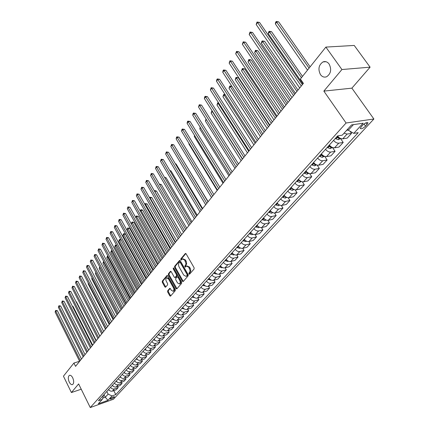 <?xml version="1.0" encoding="UTF-8"?>
<svg xmlns="http://www.w3.org/2000/svg" width="429" height="429" viewBox="0 0 429 429"><rect width="100%" height="100%" fill="white"/><g stroke="black" fill="none" stroke-linecap="round" stroke-linejoin="round"><path stroke-width="0.64" d="M188.948 274.018L189.554 274.217L194.101 268.972L194.085 267.696L186.111 253.829L185.398 253.453L180.802 258.901L180.818 259.781L181.311 260.044L182.448 258.912L184.722 260.124L185.977 263.476L185.698 264.902L184.856 265.996L184.867 266.876L185.371 267.144L186.502 266.034L188.808 267.262L190.068 270.624L189.784 272.05L188.937 273.139L188.948 274.018M186.921 265.921L189.521 267.074L190.578 269.133L190.744 271.058L189.65 272.946L189.763 273.97M185.854 253.528L181.521 258.719L181.617 259.722M182.877 258.805L185.435 259.947L186.374 261.679L186.653 263.91L185.575 265.808L185.677 266.822M72.726 377.826C71.643 375.804 70.538 374.978 69.407 375.359C67.996 376.587 67.943 378.828 69.251 382.083C70.329 384.111 71.439 384.942 72.581 384.566C73.986 383.333 74.04 381.086 72.726 377.826M329.123 64.028C327.365 61.765 325.311 61.068 322.962 61.937C318.677 64.999 317.841 69.225 320.463 74.619C322.211 76.909 324.281 77.617 326.662 76.737C330.941 73.681 331.762 69.444 329.123 64.028M114.302 397.206L114.522 396.82C113.615 396.562 112.221 397.163 110.333 398.621L110.119 399.008C111.025 399.26 112.419 398.659 114.302 397.206M167.642 290.792L167.669 291.999L169.777 295.79L170.469 296.182L175.305 290.647L175.284 289.425L167.696 275.874L167.015 275.493L162.275 281.129L162.296 282.336L164.822 286.878L165.497 287.264L167.61 284.824L167.583 283.607L166.323 281.344C165.61 279.713 165.707 278.539 166.613 277.815L168.431 278.834L173.418 287.752C174.136 289.382 174.045 290.556 173.139 291.275L171.284 290.235L170.452 288.749L169.766 288.358L167.642 290.792L168.35 290.594L168.372 291.806L170.742 295.908M78.63 383.923L71.407 392.546L63.444 376.179L73.917 363.041L75.552 366.355L303.405 83.376L300.402 79.022L325.868 47.088L341.918 69.536L323.847 91.114L346.074 123L90.256 407.55L78.63 383.923M182.357 281.252L183.204 281.542L188.143 275.842L188.127 274.581L180.277 260.816L179.574 260.435L174.598 266.345L174.619 267.583L182.357 281.252L183.065 281.059L183.339 281.381M181.649 283.333L176.823 288.899L175.992 288.604L168.388 275.043L168.366 273.82L170.511 271.305L171.198 271.686L174.292 277.182L174.989 277.568L176.48 275.858L176.458 274.624L173.219 268.881L173.3 267.943L173.783 268.205L181.633 282.089L181.649 283.333M362.575 125.193L360.188 128.303C360.966 129.327 362.768 128.62 365.594 126.169L367.996 123.048C367.224 122.008 365.417 122.726 362.575 125.193M346.074 123L373.884 119.005L113.444 399.238L90.256 407.55M113.771 390.626L115.782 394.6L358.22 132.674L353.764 133.371L363.127 123.209L351.56 124.903L342.229 135.178L337.618 135.902L98.439 400.756L102.3 399.388L103.475 395.763L103.287 395.388M115.782 394.6L112.012 395.94L107.958 400.343L98.295 403.796L102.3 399.388M323.847 91.114L351.882 88.154L370.098 67.171L341.918 69.536M370.098 67.171L354.22 45.442L325.868 47.088M71.407 392.546L81.231 389.21M351.882 88.154L373.884 119.005M79.596 361.25L73.917 363.041M353.764 133.371L348.3 130.25L347.613 129.258M348.3 130.25L353.416 124.635M103.99 394.61L105.303 397.238L108.14 394.117L106.816 391.479M102.697 398.16L105.303 397.238L107.958 400.343M350.069 131.258L351.539 133.371L347.088 134.068L344.026 133.204M337.521 136.009C339.183 137.982 340.921 138.921 342.739 138.83L347.184 138.111L351.539 133.371M340.535 138.551L343.211 142.439L338.771 143.173C336.958 143.27 335.226 142.342 333.574 140.38M329.354 145.056C330.99 147.008 332.716 147.93 334.523 147.823L338.958 147.072L343.211 142.439M332.496 147.512L335.081 151.303L330.652 152.07C328.839 152.182 327.123 151.265 325.498 149.324M321.375 153.893C322.983 155.829 324.694 156.735 326.501 156.617L330.92 155.829L335.081 151.303M324.737 156.413L327.129 159.963L322.71 160.762C320.908 160.891 319.208 159.99 317.61 158.06M313.572 162.527C315.165 164.446 316.854 165.342 318.656 165.208L323.064 164.393L327.129 159.963M317.122 165.09L319.353 168.431L314.95 169.262C313.154 169.407 311.47 168.517 309.894 166.602M305.952 170.973C307.513 172.876 309.191 173.756 310.982 173.606L315.379 172.764L319.353 168.431M309.668 173.557L311.754 176.716L307.362 177.574C305.577 177.729 303.904 176.855 302.348 174.957M298.493 179.225C300.037 181.118 301.7 181.982 303.485 181.821L307.866 180.947L311.754 176.716M302.359 181.816L304.317 184.813L299.941 185.703C298.16 185.87 296.503 185.012 294.975 183.124M291.2 187.301C292.723 189.178 294.369 190.031 296.144 189.859L300.514 188.958L304.317 184.813M295.195 189.886L297.045 192.739L292.68 193.656C290.91 193.833 289.264 192.986 287.757 191.119M284.068 195.206C285.564 197.067 287.199 197.903 288.969 197.721L293.323 196.793L297.045 192.739M288.175 197.769L289.924 200.493L285.58 201.437C283.81 201.625 282.185 200.788 280.695 198.938M277.08 202.938C278.56 204.783 280.18 205.609 281.944 205.416L286.282 204.461L289.924 200.493M281.295 205.475L282.958 208.086L278.625 209.052C276.866 209.25 275.252 208.43 273.782 206.59M270.249 210.505C271.707 212.334 273.311 213.149 275.069 212.945L279.392 211.969L282.958 208.086M274.555 213.009L276.137 215.519L271.82 216.506C270.066 216.715 268.468 215.905 267.02 214.082M263.556 217.916C264.993 219.728 266.586 220.533 268.334 220.318L272.646 219.321L276.137 215.519M267.948 220.377L269.455 222.796L265.154 223.804C263.411 224.024 261.824 223.225 260.392 221.418M257.003 225.171C258.424 226.973 260.001 227.761 261.744 227.542L266.039 226.517L269.455 222.796M261.465 227.59L262.913 229.923L258.628 230.952C256.891 231.183 255.319 230.394 253.909 228.598M250.584 232.277C251.984 234.068 253.555 234.845 255.282 234.615L259.561 233.574L262.913 229.923M255.116 234.647L256.504 236.905L252.231 237.956C250.504 238.192 248.943 237.419 247.549 235.639M244.299 239.243C245.683 241.018 247.233 241.784 248.959 241.543L253.223 240.481L256.504 236.905M248.884 241.559L250.22 243.752L245.967 244.82C244.246 245.061 242.701 244.299 241.323 242.53M238.138 246.064C239.5 247.823 241.044 248.579 242.755 248.332L247.002 247.254L250.22 243.752M242.776 248.327L244.063 250.456L239.827 251.544C238.111 251.796 236.577 251.045 235.221 249.287M232.1 252.751C233.446 254.499 234.974 255.244 236.679 254.987L240.91 253.893L244.063 250.456M236.787 254.96L238.031 257.03L233.805 258.135C232.105 258.397 230.582 257.652 229.242 255.909M226.18 259.304C227.509 261.041 229.027 261.776 230.727 261.513L234.936 260.403L238.031 257.03M230.915 261.465L232.11 263.481L227.906 264.596C226.212 264.865 224.699 264.135 223.38 262.403M220.377 265.733C221.691 267.455 223.193 268.179 224.882 267.911L229.081 266.784L232.11 263.481M225.15 267.841L226.308 269.803L222.12 270.935C220.431 271.208 218.935 270.49 217.632 268.774M214.682 272.034C215.98 273.745 217.471 274.458 219.155 274.185L223.337 273.042L226.308 269.803M219.498 274.088L220.619 276.003L216.447 277.15C214.763 277.429 213.283 276.721 211.99 275.016M209.1 278.217C210.382 279.912 211.862 280.62 213.54 280.335L217.701 279.182L220.619 276.003M213.948 280.223L215.031 282.084L210.88 283.247C209.207 283.531 207.733 282.829 206.456 281.14M203.625 284.282C204.89 285.966 206.36 286.663 208.027 286.374L212.173 285.205L215.031 282.084M208.505 286.24L209.556 288.057L205.416 289.232C203.754 289.521 202.29 288.83 201.029 287.151M198.252 290.229C199.501 291.902 200.96 292.589 202.617 292.299L206.746 291.114L209.556 288.057M203.164 292.144L204.177 293.913L200.059 295.098C198.402 295.399 196.949 294.712 195.704 293.05M192.975 296.069C194.214 297.731 195.656 298.412 197.308 298.112L201.421 296.916L204.177 293.913M197.914 297.935L198.9 299.662L194.798 300.863C193.147 301.163 191.709 300.488 190.481 298.836M187.8 301.801C189.023 303.448 190.455 304.123 192.101 303.818L196.192 302.611L198.9 299.662M192.766 303.619L193.715 305.309L189.634 306.521C187.993 306.826 186.567 306.161 185.349 304.515M182.716 307.432L182.722 307.437C183.928 309.068 185.349 309.727 186.985 309.416L191.061 308.204L193.715 305.309M187.704 309.202L188.631 310.848L184.561 312.071C182.931 312.382 181.515 311.727 180.314 310.097M177.729 312.956C178.92 314.58 180.336 315.235 181.96 314.918L186.02 313.696L188.631 310.848M182.738 314.688L183.633 316.296L179.585 317.524C177.96 317.841 176.555 317.192 175.364 315.572M172.828 318.382C174.008 319.996 175.407 320.64 177.032 320.324L181.07 319.085L183.633 316.296M177.858 320.072L178.727 321.643L174.694 322.881C173.075 323.203 171.68 322.56 170.506 320.951M168.012 323.713C169.182 325.311 170.57 325.954 172.185 325.627L176.206 324.383L178.727 321.643M173.059 325.359L173.906 326.893L169.889 328.142C168.281 328.469 166.897 327.831 165.733 326.238M163.288 328.946C164.441 330.539 165.819 331.167 167.428 330.839L171.434 329.59L173.906 326.893M168.35 330.55L169.165 332.051L165.17 333.312C163.567 333.639 162.194 333.011 161.047 331.429M158.639 334.094C159.781 335.671 161.154 336.293 162.752 335.961L166.736 334.7L169.165 332.051M163.717 335.655L164.511 337.124L160.532 338.39C158.939 338.722 157.577 338.106 156.44 336.529M154.075 339.146C155.207 340.717 156.564 341.328 158.156 340.996L162.124 339.725L164.511 337.124M159.164 340.674L159.937 342.106L155.979 343.382C154.392 343.72 153.035 343.103 151.914 341.543M149.587 344.117C150.708 345.672 152.054 346.283 153.636 345.94L157.588 344.669L159.937 342.106M154.687 345.602L155.443 347.007L151.496 348.289C149.919 348.627 148.573 348.021 147.463 346.471M145.179 349.002C146.284 350.547 147.624 351.147 149.195 350.804L153.132 349.522L155.443 347.007M150.289 350.45L151.019 351.823L147.093 353.11C145.522 353.453 144.187 352.858 143.088 351.313M140.841 353.802C141.935 355.335 143.265 355.931 144.836 355.587L148.75 354.295L151.019 351.823M145.962 355.217L146.675 356.558L142.766 357.85C141.2 358.199 139.875 357.609 138.787 356.075M136.578 358.521C137.661 360.049 138.98 360.633 140.54 360.285L144.439 358.993L146.675 356.558M141.704 359.899L142.396 361.218L138.508 362.516C136.953 362.864 135.634 362.28 134.556 360.762M132.389 363.165C133.457 364.677 134.77 365.261 136.32 364.907L140.203 363.61L142.396 361.218M137.516 364.505L138.192 365.798L134.32 367.101C132.77 367.455 131.467 366.875 130.4 365.363M128.266 367.728C129.322 369.235 130.625 369.809 132.17 369.455L136.036 368.152L138.192 365.798M133.398 369.042L134.057 370.302L130.202 371.611C128.662 371.97 127.365 371.396 126.308 369.895M124.206 372.222C125.257 373.718 126.55 374.286 128.089 373.927L131.934 372.619L134.057 370.302M129.349 373.498L129.987 374.737L126.147 376.051C124.619 376.41 123.327 375.842 122.286 374.351M120.217 376.641C121.257 378.126 122.538 378.689 124.067 378.33L127.901 377.016L129.987 374.737M125.359 377.885L125.987 379.097L122.163 380.416C120.64 380.775 119.359 380.217 118.324 378.737M116.291 380.99C117.321 382.464 118.597 383.022 120.115 382.657L123.927 381.338L125.987 379.097M121.439 382.201L122.045 383.392L118.243 384.711C116.726 385.076 115.455 384.518 114.43 383.049M112.425 385.269C113.444 386.733 114.715 387.28 116.227 386.915L120.023 385.596L122.045 383.392M117.573 386.449L118.168 387.612L114.382 388.937C112.87 389.307 111.61 388.754 110.596 387.296M108.623 389.478C109.631 390.932 110.891 391.479 112.398 391.109L116.179 389.784L118.168 387.612M108.14 394.117L112.012 395.94M180.024 260.516L175.311 266.162L175.332 267.401L183.065 281.059M187.065 275.3L187.055 274.421L180.169 262.344L179.681 262.076L178.979 262.875L178.453 264.698L178.898 266.591L183.725 275.107L186.02 276.346L187.779 275.112L187.768 274.233L187.055 274.421M179.772 262.055L180.888 262.162L187.768 274.233M186.336 276.26L187.173 275.815L186.454 276.008M187.779 275.112L187.173 275.815M170.951 271.385L169.074 273.638L169.096 274.86L176.968 288.728M175.579 277.407L177.193 275.67L177.172 274.437L173.933 268.699L173.219 268.881M173.804 268.238L173.933 268.699M177.52 282.92L179.408 283.96C180.336 283.22 180.437 282.025 179.708 280.373L177.917 277.198L177.08 276.919L175.718 278.518L175.74 279.751L177.52 282.92M179.805 283.848L180.121 283.767C181.049 283.027 181.151 281.832 180.421 280.185L179.708 280.373M177.338 276.785L178.63 277.011L180.421 280.185M170.195 288.438L168.35 290.594M173.552 291.162L173.847 291.082C174.748 290.358 174.844 289.184 174.126 287.553L173.418 287.752M166.919 277.735L169.139 278.652L174.126 287.553M167.455 275.579L162.977 280.941L163.004 282.148L165.776 286.99M348.058 129.896L346.385 130.609M310.108 66.849L278.668 21.863L276.791 21.917L275.359 23.906L307.523 70.093M309.062 68.163L276.206 21.471L278.668 21.863M275.359 23.906L275.638 22.265L276.206 21.471M302.375 84.663L259.54 22.421L257.582 22.48L301.26 86.041M256.167 24.501L257.025 22.018L257.582 22.48L256.167 24.501L299.694 87.988M257.025 22.018L259.54 22.421M340.61 138.465L338.208 139.725L335.285 138.481M302.488 76.405L271.573 31.687L269.702 31.762L268.302 33.703L302.928 83.977M338.411 136.996L337.317 136.234M336.529 137.108L338.83 138.331L339.688 137.977M338.83 138.331L337.087 136.486M301.431 77.729L269.139 31.301L271.573 31.687M268.302 33.703L268.581 32.078L269.139 31.301M332.411 147.479L330.11 148.638L327.214 147.426M298.005 90.09L264.634 41.297L262.768 41.388L261.4 43.291L295.452 93.259M330.014 145.817L329.199 145.227M328.426 146.08L330.705 147.281L331.483 146.997M330.705 147.281L328.989 145.458M296.932 91.42L262.221 40.916L264.634 41.297M261.4 43.291L261.674 41.677L262.221 40.916M324.394 156.285L322.195 157.357L319.321 156.167M290.664 99.201L257.84 50.702L255.979 50.81L254.644 52.67L288.138 102.338M321.804 154.413L321.262 154.016M320.506 154.848L322.764 156.033L323.466 155.807M322.764 156.033L321.074 154.226M289.586 100.542L255.453 50.327L257.84 50.702M254.644 52.67L255.453 50.327M294.621 94.289L252.52 32.432L250.574 32.507L293.5 95.678M249.19 34.486L250.032 32.036L250.574 32.507L249.19 34.486L291.972 97.581M250.032 32.036L252.52 32.432M287.049 103.695L245.651 42.219L243.715 42.31L285.918 105.094M242.364 44.246L243.195 41.828L243.715 42.31L242.364 44.246L284.427 106.955M243.195 41.828L245.651 42.219M279.644 112.891L238.937 51.791L237.006 51.904L278.512 114.296M235.682 53.797L236.502 51.41L237.006 51.904L235.682 53.797L277.048 116.114M236.502 51.41L238.937 51.791M316.564 164.897L314.457 165.873L311.604 164.709M283.489 108.119L251.19 59.91L249.34 60.033L248.032 61.851L280.984 111.224M313.819 162.838L313.502 162.607M312.768 163.422L315.004 164.586L315.621 164.414M315.004 164.586L313.336 162.795M282.405 109.465L248.831 59.534L251.19 59.91M248.032 61.851L248.831 59.534M272.404 121.879L232.368 61.159L230.448 61.288L271.267 123.295M229.15 63.138L229.96 60.784L230.448 61.288L229.15 63.138L269.836 125.07M229.96 60.784L232.368 61.159M308.875 173.3L306.891 174.206L304.059 173.064M276.464 116.838L244.68 68.919L242.841 69.058L241.554 70.839L273.986 119.916M305.196 171.804L307.416 172.951L307.952 172.823M306.569 171.702L305.764 171.171M275.375 118.19L242.347 68.554L244.68 68.919M241.554 70.839L242.347 68.554M301.335 181.51L299.49 182.352L296.686 181.231M269.589 125.375L238.309 77.74L236.476 77.896L235.215 79.644L267.138 128.421M297.796 180.003L300.445 181.043M298.938 179.772L298.364 179.37M268.495 126.737L235.998 77.381L238.309 77.74M235.215 79.644L235.998 77.381M293.962 189.538L292.251 190.326L289.468 189.227M290.551 188.02L293.093 189.082M291.441 187.612L291.125 187.387M261.765 135.097L230.239 86.551L229.006 88.261L260.435 136.749M231.939 86.395L230.239 86.551L229.778 86.031L231.901 86.342M229.006 88.261L229.778 86.031M286.749 197.394L285.167 198.123L282.4 197.045M283.467 195.865L285.896 196.938M255.169 143.286L224.131 95.034L222.924 96.707L253.871 144.9M225.311 94.916L224.131 95.034L223.686 94.498L225.123 94.621M222.924 96.707L223.686 94.498M279.692 205.083L278.233 205.759L275.488 204.703M276.528 203.55L278.839 204.622M248.713 151.303L218.147 103.341L216.967 104.982L247.442 152.885M218.838 103.266L218.147 103.341L217.718 102.799L218.5 102.74M216.967 104.982L217.718 102.799M265.326 130.673L225.938 70.329L224.024 70.469L264.184 132.094M222.758 72.281L223.048 70.678L223.557 69.954L224.024 70.469L222.758 72.281L262.784 133.832M223.557 69.954L225.938 70.329M258.403 139.269L219.648 79.301L217.739 79.456L257.255 140.696M216.5 81.231L216.79 79.644L217.288 78.931L217.739 79.456L216.5 81.231L255.888 142.396M217.288 78.931L219.648 79.301M251.63 147.683L213.486 88.084L211.588 88.256L250.477 149.115M210.376 89.993L211.148 87.72L211.588 88.256L210.376 89.993L249.136 150.777M211.148 87.72L213.486 88.084M245.002 155.915L207.454 96.686L205.566 96.874L243.844 157.357M204.376 98.573L204.665 97.008L205.142 96.327L205.566 96.874L204.376 98.573L242.53 158.982M205.142 96.327L207.454 96.686M238.508 163.975L201.544 105.11L199.662 105.314L237.35 165.417M198.498 106.982L199.254 104.756L199.662 105.314L198.498 106.982L236.068 167.01M199.254 104.756L201.544 105.11M272.785 212.612L271.444 213.234L268.72 212.194M269.739 211.068L271.83 212.071M242.39 159.154L212.285 111.481L211.127 113.09L241.141 160.709M212.511 111.454L212.162 110.902M211.127 113.09L211.867 110.934M232.159 171.868L195.753 113.369L193.881 113.578L230.995 173.311M192.739 115.213L193.029 113.669L193.49 113.02L193.881 113.578L192.739 115.213L229.735 174.871M193.49 113.02L195.753 113.369M266.023 219.98L264.795 220.554L262.098 219.535M263.095 218.425L265.111 219.46M206.413 119.632L205.4 121.042L234.974 168.366M205.4 121.042L206.038 119.031M225.938 179.59L190.079 121.455L188.218 121.68L224.769 181.043M187.098 123.279L187.387 121.75L187.838 121.112L188.218 121.68L187.098 123.279L223.541 182.566M187.838 121.112L190.079 121.455M259.406 227.198L258.285 227.719L255.604 226.721M256.585 225.638L258.44 226.63M200.541 127.788L199.785 128.834L228.925 175.879M199.785 128.834L200.171 127.193M219.841 187.162L184.518 129.381L182.668 129.617L218.672 188.615M181.569 131.188L181.858 129.671L182.298 129.043L182.668 129.617L181.569 131.188L217.471 190.106M182.298 129.043L184.518 129.381M252.922 234.266L251.909 234.743L249.249 233.762M250.204 232.7L251.903 233.649M194.782 135.784L194.283 136.476L223 183.237M194.283 136.476L194.498 135.317M213.873 194.573L179.07 137.151L177.225 137.403L212.698 196.032M176.153 138.937L176.437 137.436L176.871 136.819L177.225 137.403L176.153 138.937L211.518 197.496M176.871 136.819L179.07 137.151M246.578 241.195L245.656 241.624L243.018 240.658M243.956 239.618L245.49 240.513M189.141 143.613L188.883 143.972L217.192 190.455M188.883 143.972L188.996 143.372M208.022 201.839L173.724 144.771L171.89 145.034L206.848 203.298M170.839 146.541L171.546 144.439L171.89 145.034L170.839 146.541L205.695 204.735M171.546 144.439L173.724 144.771M240.358 247.978L239.532 248.37L236.91 247.42M237.832 246.402L239.2 247.233M183.612 151.292L211.492 197.528M202.29 208.961L168.484 152.247L166.661 152.515L201.115 210.419M165.626 153.995L166.323 151.92L166.661 152.515L165.626 153.995L199.978 211.829M166.323 151.92L168.484 152.247M234.261 254.633L233.526 254.976L230.925 254.048M208.14 201.694L180.995 156.869M231.826 253.046L233.038 253.812M228.287 261.154L227.643 261.459L225.059 260.542M202.638 208.526L176.051 163.937L175.504 164.023M225.944 259.566L226.989 260.253M175.322 163.712L176.051 163.937M222.431 267.551L221.868 267.814L219.305 266.913M197.243 215.224L171.021 170.903L170.131 171.053M220.174 265.953L221.058 266.559M169.825 170.533L171.021 170.903M216.688 273.82L216.205 274.051L213.663 273.166M191.951 221.804L166.082 177.745L164.865 177.949M214.511 272.222L215.24 272.731M164.511 177.354L166.082 177.745M211.057 279.971L210.655 280.164L208.124 279.295M186.749 228.255L161.229 184.459L159.701 184.727M208.961 278.367L209.529 278.78M159.352 184.127L161.229 184.459M205.534 286.009L202.697 285.306M181.649 234.593L156.467 191.055L154.681 191.457M203.512 284.4L203.936 284.706M180.523 235.993L154.751 191.366L154.456 190.755L155.142 190.626L156.467 191.055M200.118 291.929L197.367 291.211M176.641 240.814L151.791 197.528L149.834 198.187M198.171 290.32L198.461 290.53M175.515 242.213L150.08 197.849L149.796 197.233L151.791 197.528M149.512 197.63L149.796 197.233M194.798 297.742L192.133 297.002M171.723 246.922L147.195 203.893L145.495 204.215L145.077 204.799M170.597 248.321L145.495 204.215L145.216 203.598L147.195 203.893M144.809 204.333L145.216 203.598M189.58 303.448L186.996 302.692M166.892 252.917L142.68 210.14L140.985 210.473L140.401 211.288M165.766 254.322L140.985 210.473L140.723 209.851L141.398 209.717L142.68 210.14M140.235 210.993L140.723 209.851M184.459 309.046L181.955 308.274M162.151 258.81L138.24 216.286L136.556 216.624L135.811 217.659M161.02 260.21L136.556 216.624L136.299 215.996L138.24 216.286M135.741 217.535L136.299 215.996M179.424 314.548L177.005 313.76M157.486 264.602L133.88 222.324L132.207 222.667L131.344 223.863L155.437 267.144M156.36 266.001L132.207 222.667L131.955 222.034L133.88 222.324M131.344 223.863L131.955 222.034M174.474 319.937L172.142 319.144M152.906 270.286L129.596 228.255L127.928 228.603L127.081 229.783L150.874 272.812M151.78 271.686L127.928 228.603L127.686 227.971L129.596 228.255M127.081 229.783L127.686 227.971M169.605 325.23L167.364 324.431M148.407 275.879L125.386 234.089L123.724 234.443L122.892 235.601L146.391 278.383M147.281 277.279L123.724 234.443L123.488 233.81L124.153 233.666L125.386 234.089M122.892 235.601L123.488 233.81M164.816 330.432L162.671 329.633M142.857 282.77L119.589 240.186L118.769 241.323L141.983 283.859M121.134 239.849L119.589 240.186L119.364 239.548L121.091 239.768M118.769 241.323L119.364 239.548M160.114 335.537L158.06 334.738M138.508 288.17L115.524 245.828L114.72 246.948L137.65 289.237M116.758 245.554L115.524 245.828L115.304 245.19L116.602 245.265M114.72 246.948L115.304 245.19M155.486 340.551L153.523 339.757M134.234 293.479L111.524 251.383L110.73 252.483L133.392 294.53M112.462 251.169L111.524 251.383L111.315 250.74L112.194 250.67M110.73 252.483L111.315 250.74M150.938 345.479L149.072 344.691M130.035 298.697L107.593 256.842L106.81 257.926L129.204 299.732M108.247 256.692L107.593 256.842L107.389 256.199L107.92 256.075M106.81 257.926L107.389 256.199M146.466 350.321L144.691 349.538M125.901 303.829L103.721 262.216L102.955 263.277L125.08 304.847M104.108 262.124L103.721 262.216L103.78 261.508M102.955 263.277L103.523 261.567M196.67 215.943L163.342 159.572L161.529 159.851L195.49 217.401M160.516 161.304L161.207 159.25L161.529 159.851L160.516 161.304L194.38 218.785M161.207 159.25L163.342 159.572M191.157 222.785L158.301 166.763L156.494 167.053L189.977 224.249M155.496 168.474L156.183 166.447L156.494 167.053L155.496 168.474L188.889 225.6M156.183 166.447L158.301 166.763M185.752 229.499L153.351 173.82L151.555 174.115L184.572 230.963M150.579 175.515L151.255 173.504L151.555 174.115L150.579 175.515L183.505 232.287M151.255 173.504L153.351 173.82M180.448 236.084L148.498 180.743L146.707 181.049L179.274 237.543M145.747 182.416L146.418 180.432L146.707 181.049L145.747 182.416L178.223 238.846M146.418 180.432L148.498 180.743M175.252 242.541L143.731 187.537L141.951 187.854L174.072 244.004M141.007 189.2L141.672 187.232L141.951 187.854L141.007 189.2L173.043 245.281M141.672 187.232L143.731 187.537M170.147 248.879L139.05 194.208L137.28 194.53L168.967 250.343M136.358 195.855L137.007 193.903L137.28 194.53L136.358 195.855L167.959 251.592M137.007 193.903L139.05 194.208M165.138 255.099L134.459 200.761L132.695 201.088L163.958 256.563M131.789 202.386L132.432 200.461L132.695 201.088L131.789 202.386L162.972 257.791M132.432 200.461L134.459 200.761M160.221 261.202L129.944 207.191L128.191 207.529L159.046 262.666M127.3 208.805L127.939 206.896L128.191 207.529L127.3 208.805L158.07 263.873M127.939 206.896L129.944 207.191M155.395 267.197L125.515 213.513L123.767 213.857L154.22 268.661M122.892 215.106L123.525 213.218L123.767 213.857L122.892 215.106L153.266 269.846M123.525 213.218L125.515 213.513M150.659 273.085L121.16 219.718L119.423 220.066L149.48 274.544M118.565 221.3L119.187 219.428L119.423 220.066L118.565 221.3L148.547 275.708M119.187 219.428L121.16 219.718M146.005 278.861L116.881 225.82L115.154 226.174L144.83 280.319M114.307 227.381L114.924 225.531L115.154 226.174L114.307 227.381L143.908 281.467M114.924 225.531L116.881 225.82M141.431 284.54L112.682 231.81L110.961 232.175L140.262 285.998M110.13 233.36L110.741 231.526L110.961 232.175L110.13 233.36L139.355 287.119M110.741 231.526L112.682 231.81M136.942 290.117L108.548 237.704L106.837 238.068L135.768 291.57M106.022 239.237L106.623 237.419L106.837 238.068L106.022 239.237L134.883 292.675M106.623 237.419L108.548 237.704M132.529 295.597L104.488 243.49L102.783 243.865L131.36 297.05M101.984 245.013L102.579 243.211L102.783 243.865L101.984 245.013L130.486 298.134M102.579 243.211L104.488 243.49M128.196 300.981L100.493 249.185L98.799 249.56L127.027 302.434M98.01 250.692L98.606 248.906L98.799 249.56L98.01 250.692L126.169 303.496M98.606 248.906L100.493 249.185M123.933 306.274L96.568 254.783L94.884 255.164L122.764 307.722M94.107 256.274L94.691 254.51L94.884 255.164L94.107 256.274L121.922 308.773M94.691 254.51L96.568 254.783M119.745 311.475L92.712 260.285L91.034 260.671L118.581 312.923M90.267 261.765L90.846 260.012L91.034 260.671L90.267 261.765L117.75 313.953M90.846 260.012L92.712 260.285M115.626 316.591L88.916 265.696L87.243 266.093L114.463 318.034M86.492 267.165L87.066 265.428L87.243 266.093L86.492 267.165L113.647 319.047M87.066 265.428L88.916 265.696M142.069 355.078L140.385 354.311M121.836 308.88L99.914 267.498L99.163 268.549L121.032 309.877M100.043 267.471L99.743 266.902M99.163 268.549L99.716 266.859M111.578 321.621L85.178 271.021L83.516 271.418L110.414 323.064M82.781 272.474L83.344 270.758L83.516 271.418L82.781 272.474L109.615 324.056M83.344 270.758L85.178 271.021M137.736 359.754L136.149 358.998M96.085 272.812L95.426 273.729L117.047 314.827M95.426 273.729L95.812 272.292M107.593 326.566L81.505 276.26L79.853 276.662L106.435 328.003M79.124 277.702L79.687 275.997L79.853 276.662L79.124 277.702L105.647 328.984M79.687 275.997L81.505 276.26M133.478 364.344L131.987 363.61M92.246 278.153L91.752 278.834L113.122 319.696M91.752 278.834L91.994 277.67M103.679 331.429L77.89 281.413L76.244 281.821L102.52 332.866M75.531 282.84L76.089 281.156L76.244 281.821L75.531 282.84L101.748 333.826M76.089 281.156L77.89 281.413M129.29 368.865L127.89 368.146M88.465 283.403L88.138 283.853L109.266 324.49M88.138 283.853L88.299 283.081M99.828 336.213L74.33 286.486L72.694 286.899L98.67 337.65M71.992 287.902L72.544 286.229L72.694 286.899L71.992 287.902L97.909 338.594M72.544 286.229L74.33 286.486M125.166 373.305L123.858 372.608M84.744 288.561L105.47 329.204M84.577 288.797L84.658 288.401M96.037 340.921L70.833 291.479L69.203 291.892L94.884 342.353M68.511 292.884L69.053 291.227L69.203 291.892L68.511 292.884L94.133 343.286M69.053 291.227L70.833 291.479M121.112 377.67L119.895 377M81.076 293.629L101.732 333.848M92.305 345.549L67.385 296.391L65.766 296.809L91.157 346.981M65.085 297.785L65.621 296.139L65.766 296.809L65.085 297.785L90.417 347.898M65.621 296.139L67.385 296.391M117.117 381.96L115.991 381.322M99.893 336.132L79.783 297.12M88.637 350.107L63.991 301.228L62.382 301.651L87.489 351.533M61.712 302.611L62.243 300.981L62.382 301.651L61.712 302.611L86.76 352.434M62.243 300.981L63.991 301.228M113.186 386.18L112.151 385.569M96.257 340.647L76.459 301.823L76.147 301.909M76.019 301.662L76.459 301.823M85.022 354.595L60.65 305.99L59.046 306.413L83.88 356.016M58.387 307.357L58.918 305.743L59.046 306.413L58.387 307.357L83.162 356.907M58.918 305.743L60.65 305.99M109.32 390.331L108.371 389.757M92.675 345.093L73.091 306.483L72.571 306.622M72.362 306.204L73.091 306.483M81.467 359.009L57.363 310.682L55.765 311.105L80.325 360.43M55.116 312.039L55.641 310.435L55.765 311.105L55.116 312.039L79.622 361.304M55.641 310.435L57.363 310.682M342.739 138.83L347.088 134.068M334.523 147.823L338.771 143.173M326.501 156.617L330.652 152.07M318.656 165.208L322.71 160.762M310.982 173.606L314.95 169.262M303.485 181.821L307.362 177.574M296.144 189.859L299.941 185.703M288.969 197.721L292.68 193.656M281.944 205.416L285.58 201.437M275.069 212.945L278.625 209.052M268.334 220.318L271.82 216.506M261.744 227.542L265.154 223.804M255.282 234.615L258.628 230.952M248.959 241.543L252.231 237.956M242.755 248.332L245.967 244.82M236.679 254.987L239.827 251.544M230.727 261.513L233.805 258.135M224.882 267.911L227.906 264.596M219.155 274.185L222.12 270.935M213.54 280.335L216.447 277.15M208.027 286.374L210.88 283.247M202.617 292.299L205.416 289.232M197.308 298.112L200.059 295.098M192.101 303.818L194.798 300.863M186.985 309.416L189.634 306.521M181.96 314.918L184.561 312.071M177.032 320.324L179.585 317.524M172.185 325.627L174.694 322.881M167.428 330.839L169.889 328.142M162.752 335.961L165.17 333.312M158.156 340.996L160.532 338.39M153.636 345.94L155.979 343.382M149.195 350.804L151.496 348.289M144.836 355.587L147.093 353.11M140.54 360.285L142.766 357.85M136.32 364.907L138.508 362.516M132.17 369.455L134.32 367.101M128.089 373.927L130.202 371.611M124.067 378.33L126.147 376.051M120.115 382.657L122.163 380.416M116.227 386.915L118.243 384.711M112.398 391.109L114.382 388.937M365.937 122.833L367.127 124.517M364.017 123.938L365.594 126.169M190.235 272.276L189.521 272.463M190.186 268.232L189.468 268.42M189.521 267.074L188.808 267.262M185.575 265.808L184.856 265.996M186.148 265.133L185.435 265.315M186.095 261.095L185.376 261.272M185.435 259.947L184.722 260.124M181.521 258.719L180.802 258.901M185.725 253.453L185.248 253.571M189.65 272.946L188.937 273.139M175.332 267.401L174.619 267.583M175.311 266.162L174.598 266.345M179.885 260.435L179.429 260.553M180.888 262.162L180.169 262.344M176.7 288.411L175.992 288.604M169.096 274.86L168.388 275.043M169.074 273.638L168.366 273.82M170.801 271.3L170.372 271.412M175.831 277.273L175.123 277.461M177.193 275.67L176.48 275.858M177.172 274.437L176.458 274.624M178.63 277.011L177.917 277.198M170.034 288.352L169.637 288.46M169.139 278.652L168.431 278.834M165.524 286.685L164.822 286.878M163.004 282.148L162.296 282.336M162.977 280.941L162.275 281.129M167.299 275.488L166.881 275.6M170.479 295.592L169.777 295.79M168.372 291.806L167.669 291.999M346.552 130.572L347.672 129.344M338.261 139.698L339.773 138.036M335.891 138.926L337.135 137.548M330.164 148.616L331.579 147.056M327.81 147.866L329.022 146.52M322.249 157.33L323.573 155.872M319.911 156.596L321.096 155.282M314.511 165.851L315.749 164.489M312.189 165.138L313.352 163.851M306.944 174.179L308.097 172.908M304.638 173.482L305.775 172.227M306.644 171.777L307.416 172.951M299.544 182.33L300.616 181.145M297.254 181.649L298.364 180.421M299.437 180.277L299.994 181.129M292.305 190.299L293.297 189.205M290.031 189.639L291.119 188.433M292.342 188.529L292.734 189.13M285.215 198.101L286.138 197.088M282.963 197.453L284.025 196.278M285.376 196.568L285.628 196.959M278.282 205.738L279.134 204.799M276.04 205.105L277.086 203.952M271.493 213.213L272.276 212.35M269.267 212.591L270.291 211.465M264.843 220.527L265.562 219.745M262.639 219.927L263.637 218.822M258.333 227.697L258.987 226.984M256.14 227.107L257.121 226.029M251.957 234.722L252.547 234.073M249.78 234.148L250.734 233.086M245.704 241.602L246.235 241.018M243.543 241.039L244.482 240.004M239.58 248.348L240.052 247.823M237.435 247.796L238.352 246.777M233.574 254.955L233.998 254.494M231.446 254.418L232.346 253.421M227.686 261.438L228.056 261.03M225.574 260.912L226.458 259.936M221.916 267.793L222.233 267.444M219.814 267.283L220.683 266.323M216.254 274.029L216.522 273.734M214.162 273.525L215.015 272.587M208.623 279.654L209.459 278.727M203.19 285.666L203.995 284.776M197.855 291.564L198.616 290.723M192.616 297.351L193.334 296.557M187.478 303.035L188.154 302.284M182.432 308.617L183.07 307.909M177.477 314.098L178.078 313.433M172.608 319.476L173.171 318.854M167.825 324.764L168.356 324.179M163.127 329.96L163.621 329.413M158.516 335.065L158.971 334.556M153.979 340.079L154.402 339.607M149.517 345.007L149.914 344.573M145.136 349.855L145.501 349.453M140.825 354.622L141.162 354.252M136.588 359.309L136.894 358.971M132.422 363.915L132.7 363.61M128.319 368.452L128.571 368.173M69.713 375.257L69.407 375.359M325.992 61.717L322.962 61.937M367.621 122.512L367.996 123.048M186.733 276.153L186.02 276.346M175.697 277.375L174.989 277.568M180.121 283.767L179.408 283.96M173.847 291.082L173.139 291.275"/></g></svg>
